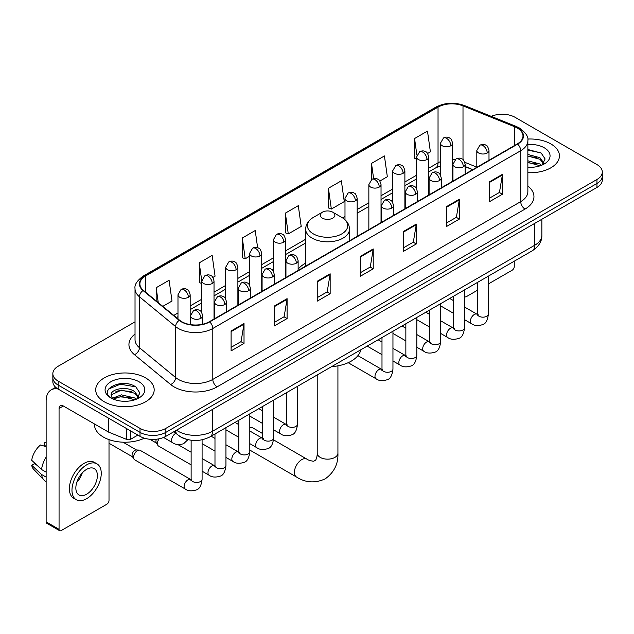 <?xml version="1.0" encoding="UTF-8"?>
<svg xmlns="http://www.w3.org/2000/svg" width="634" height="634" viewBox="0 0 634 634"><rect width="100%" height="100%" fill="white"/><g stroke="black" fill="none" stroke-linecap="round" stroke-linejoin="round"><path stroke-width="0.95" d="M305.643 263.158A32.279 18.64 0 0 0 298.131 269.188M472.655 169.698L465.142 166.663M186.428 439.259A18.275 10.548 180 0 1 179.05 435.804M135.026 321.858L58.193 366.222A18.275 10.548 0 0 0 52.844 373.68L52.844 381.636A18.275 10.548 0 0 0 58.193 389.094L140.019 436.335A18.275 10.548 0 0 0 165.854 436.335L596.951 187.45A18.275 10.548 0 0 0 602.3 179.993L602.3 176.014A18.275 10.548 0 0 1 596.951 183.472A18.275 10.548 0 0 0 602.3 176.014L602.3 172.036A18.275 10.548 0 0 0 596.951 164.571L515.125 117.33A18.275 10.548 0 0 0 491.239 116.355M52.844 373.68A18.275 10.548 0 0 0 58.193 381.137L140.019 428.378A18.275 10.548 0 0 0 165.854 428.378L165.854 432.356L596.951 183.472L165.854 432.356A18.275 10.548 0 0 1 140.019 432.356A18.275 10.548 0 0 0 165.854 432.356L165.854 436.335M58.193 381.137L58.193 385.115L140.019 432.356L58.193 385.115A18.275 10.548 0 0 1 52.844 377.658A18.275 10.548 0 0 0 58.193 385.115L58.193 389.094M550.867 143.934A29.235 16.88 0 0 0 527.742 139.052A29.235 16.88 0 0 1 550.867 143.934A29.235 16.88 0 0 1 559.434 155.869A29.235 16.88 0 0 0 550.867 143.934M145.614 377.904A29.235 16.88 0 0 0 113.755 374.25A29.235 16.88 0 0 0 95.71 389.839A29.235 16.88 0 0 0 104.269 401.774A29.235 16.88 0 0 0 136.136 405.435A29.235 16.88 0 0 0 154.181 389.839A29.235 16.88 0 0 0 145.614 377.904A29.235 16.88 0 0 0 113.755 374.25A29.235 16.88 0 0 0 95.71 389.839A29.235 16.88 0 0 0 104.269 401.774A29.235 16.88 0 0 0 136.136 405.435A29.235 16.88 0 0 0 154.181 389.839A29.235 16.88 0 0 0 145.614 377.904M517.273 128.02A19.488 11.253 180 0 1 522.987 135.977A19.488 11.253 180 0 1 517.273 143.934L209.355 321.715A19.488 11.253 180 0 1 179.604 320.21L143.427 290.38A19.488 11.253 180 0 1 139.9 283.921A19.488 11.253 180 0 1 145.606 275.964L438.039 107.13A19.488 11.253 180 0 1 463.002 105.87L514.673 126.76A19.488 11.253 180 0 1 517.273 128.02M517.621 127.822A19.979 11.531 0 0 0 514.951 126.531L463.28 105.64A19.979 11.531 0 0 0 437.698 106.932L145.265 275.766A19.979 11.531 0 0 0 143.03 290.538L179.208 320.368A19.979 11.531 0 0 0 209.696 321.913L517.621 144.132A19.979 11.531 0 0 0 517.621 127.822M231.101 330.988L231.101 350.879L244.019 343.422L244.019 323.53L231.101 330.988M231.101 347.353L241.055 341.607L243.971 324.188A4.874 2.813 -120 0 0 244.019 323.53M240.968 341.655L244.019 343.422M274.165 306.127L274.165 326.019L287.091 318.553L287.091 298.662L274.165 306.127M274.165 322.484L284.119 316.738L287.036 299.327A4.874 2.813 -120 0 0 287.091 298.662M284.032 316.794L287.091 318.553M317.238 281.258L317.238 301.15L330.156 293.693L330.156 273.801L317.238 281.258M317.238 297.623L327.184 291.878L330.1 274.459A4.874 2.813 -120 0 0 330.156 273.801M327.096 291.925L330.156 293.693M489.496 181.807L489.496 201.691L502.421 194.234L502.421 174.342L489.496 181.807M489.496 198.165L499.449 192.419L502.366 175.008A4.874 2.813 -120 0 0 502.421 174.342M499.362 192.474L502.421 194.234M446.431 206.668L446.431 226.56L459.349 219.102L459.349 199.211L446.431 206.668M446.431 223.033L456.385 217.288L459.301 199.868A4.874 2.813 -120 0 0 459.349 199.211M456.298 217.335L459.349 219.102M403.367 231.529L403.367 251.421L416.284 243.963L416.284 224.071L403.367 231.529M403.367 247.894L413.32 242.148L416.237 224.729A4.874 2.813 -120 0 0 416.284 224.071M413.233 242.196L416.284 243.963M360.302 256.398L360.302 276.289L373.22 268.824L373.22 248.94L360.302 256.398M360.302 272.755L370.248 267.009L373.164 249.598A4.874 2.813 -120 0 0 373.22 248.94M370.161 267.065L373.22 268.824M527.86 172.694A29.235 16.88 0 0 0 559.434 155.869A29.235 16.88 0 0 1 527.86 172.694M165.854 428.378L596.951 179.493A18.275 10.548 0 0 0 602.3 172.036M212.873 277.454L215.069 276.186L212.152 255.399L199.234 262.856L199.441 282.629M162.811 306.357L172.004 301.047L169.088 280.268L156.17 287.725L156.17 300.881M328.428 188.266L331.344 209.054L344.27 201.596L341.354 180.809L328.428 188.266L328.642 208.039M379.885 181.031L387.334 176.727L384.418 155.948L371.5 163.406L371.5 179.565M427.601 153.483L430.399 151.867L427.482 131.079L414.565 138.537L414.771 158.31M257.626 247.704L255.217 230.538L242.299 237.996L242.505 257.769M285.363 213.135L288.28 233.914L301.205 226.457L298.289 205.67L285.363 213.135L285.577 232.9M288.28 233.914L285.363 232.829M331.344 209.054L328.428 207.96M371.5 163.406L373.632 178.637M416.57 158.983L414.565 158.231M414.565 138.537L416.887 155.1M242.299 237.996L245.215 258.783L249.558 256.271M245.215 258.783L242.299 257.689M201.842 283.525L199.234 282.55M199.234 262.856L201.842 281.448M156.17 287.725L158.254 302.6M527.86 167.122L531.482 167.313M527.86 160.806L539.93 163.992L541.539 165.276M527.86 162.391L540.216 165.767M527.86 154.49L539.93 157.676L543.885 163.136M527.86 156.075L539.93 159.253L543.568 163.548M527.86 167.257A19.852 11.46 0 0 0 544.234 163.976A19.852 11.46 0 0 0 544.234 147.762A19.852 11.46 0 0 0 527.86 144.489M542.007 165.086L545.121 158.975L541.182 153.048L527.86 149.497M527.86 150.115L540.913 152.865M527.86 156.432L536.523 157.509M527.86 162.748L536.523 163.826M464.532 296.34A3.043 1.759 120 0 0 464.936 296.752A3.043 1.759 120 0 0 466.458 296.601L477.426 290.269M488.394 283.937L512.106 270.25A3.043 1.759 120 0 0 514.261 266.518L514.261 261.184M322.405 218.151A7.307 4.216 0 0 0 332.739 218.151A7.307 4.216 0 0 0 332.739 212.184L341.813 217.422A20.145 11.626 0 0 1 341.813 233.875A20.145 11.626 0 0 1 313.331 233.875A20.145 11.626 0 0 1 313.331 217.422C308.37 220.37 305.81 224.285 305.643 229.167A21.928 12.656 0 0 0 312.063 238.115A21.928 12.656 0 0 0 335.965 240.857A21.928 12.656 0 0 0 349.493 229.167C349.334 224.285 346.774 220.37 341.813 217.422L332.739 212.184A7.307 4.216 0 0 0 322.405 212.184A7.307 4.216 0 0 0 322.405 218.151M331.598 366.65A33.499 19.337 0 0 0 360.825 349.77M262.698 433.601L252.641 427.791A10.35 5.975 120 0 0 249.804 427.403M191.127 464.865L158.548 446.059A5.484 3.162 -60 0 1 157.866 445.377A5.484 3.162 -60 0 1 157.414 443.546A5.484 3.162 -60 0 1 159.166 438.791M157.866 445.377L156.233 442.762A3.962 2.282 -60 0 1 155.909 441.438A3.962 2.282 -60 0 1 156.44 439.227M133.56 457.32A5.484 3.162 -60 0 1 137.435 450.608A5.484 3.162 -60 0 1 139.242 450.085A5.484 3.162 -60 0 1 140.177 450.338L190.731 479.526A5.484 3.162 -60 0 0 188.235 479.669A5.484 3.162 -60 0 0 187.997 479.803A5.484 3.162 -60 0 0 184.415 484.63A5.484 3.162 -60 0 0 185.255 489.02L134.693 459.832A5.484 3.162 -60 0 1 134.004 459.159A5.484 3.162 -60 0 1 133.56 457.32M134.004 459.159L132.371 456.535A3.962 2.282 -60 0 1 132.046 455.212A3.962 2.282 -60 0 1 134.852 450.362A3.962 2.282 -60 0 1 136.159 449.981L139.242 450.085M130.652 430.93L130.652 439.259L137.863 435.09M57.987 388.975A24.361 14.067 -120 0 0 51.18 389.878A24.361 14.067 -120 0 0 46.131 401.029L46.131 521.869L59.057 529.327L59.057 408.486A6.094 3.519 60 0 1 60.317 405.705A6.094 3.519 60 0 1 63.36 406.006L108.39 432L108.39 418.075M59.057 529.327A3.043 1.759 120 0 0 59.683 530.721L46.765 523.264A3.043 1.759 -60 0 1 46.131 521.869M59.683 530.721A3.043 1.759 120 0 0 61.205 530.571L106.853 504.22A3.043 1.759 120 0 0 109.008 500.488L109.008 439.631M130.652 439.259A3.043 1.759 180 0 1 126.752 439.457L108.794 432.198A3.043 1.759 180 0 1 108.39 432M86.612 494.219A15.224 8.789 120 0 0 96.566 480.802A15.224 8.789 120 0 0 94.228 468.605A15.224 8.789 120 0 0 86.612 469.358A15.224 8.789 120 0 0 76.666 482.775A15.224 8.789 120 0 0 79.004 494.972A15.224 8.789 120 0 0 86.612 494.219M76.777 482.419A15.224 8.789 120 0 0 82.246 472.956M46.131 442.889L44.84 442.5L44.84 445.551L46.131 446.304M96.97 463.858L94.387 462.36A20.708 11.959 120 0 0 84.029 463.391A20.708 11.959 120 0 0 70.501 481.634A20.708 11.959 120 0 0 73.679 498.229L76.262 499.719A20.708 11.959 120 0 0 86.612 498.696A20.708 11.959 120 0 0 100.14 480.453A20.708 11.959 120 0 0 96.97 463.858A20.708 11.959 120 0 0 86.612 464.88A20.708 11.959 120 0 0 73.084 483.132A20.708 11.959 120 0 0 76.262 499.719M46.131 457.122A20.098 11.602 120 0 0 41.559 469.509L31.7 460.284A15.834 9.145 120 0 1 40.536 444.981L46.131 446.685M46.131 472.148L41.559 469.509M37.034 465.277L34.347 463.731L31.7 465.261L41.559 474.486L46.131 477.125M41.559 474.486A20.098 11.602 120 0 0 44.039 480.096A20.098 11.602 120 0 0 45.561 481.293L46.131 481.626M46.131 442.136A15.834 9.145 120 0 0 44.84 442.5M31.7 465.261A15.834 9.145 120 0 0 33.57 469.2L44.039 480.096M94.49 423.98L94.49 424.653A30.456 17.578 0 0 0 103.413 437.08A30.456 17.578 0 0 0 144.362 438.189M121.641 401.148L126.237 401.282M112.519 398.231L121.379 394.847L134.677 397.962L136.286 399.246M113.335 399.079L121.379 396.432L134.963 399.737M112.654 398.841L111.235 395.513A13.766 7.949 0 0 0 113.454 399.19M138.632 397.106L134.677 391.646C126.412 385.48 109.413 389.284 111.235 395.513L111.18 394.903M111.267 395.703L111.647 394.681L121.379 390.116L134.677 393.223L138.323 397.518M136.754 399.055L139.868 392.945L135.93 387.017C122.005 377.008 97.248 390.203 111.544 398.287L112.25 398.723M138.981 381.731A19.852 11.46 0 0 0 110.902 381.731A19.852 11.46 0 0 0 110.902 397.946A19.852 11.46 0 0 0 138.981 397.946A19.852 11.46 0 0 0 138.981 381.731M108.636 389.007L120.302 384.228L135.668 386.835M115.919 391.337L120.302 390.544L131.27 391.479M115.919 397.653L120.302 396.86L131.27 397.795M176.498 430.193A24.361 14.067 0 0 0 178.13 431.239A24.361 14.067 0 0 0 212.58 431.239L534.716 245.255A24.361 14.067 0 0 0 541.856 235.309C542.03 241.356 538.813 246.531 532.195 250.834L210.06 436.818A12.181 7.029 60 0 0 212.58 431.239L212.58 409.358M534.716 223.374L534.716 245.255A12.181 7.029 60 0 1 532.195 250.834M175.507 430.763A12.181 8.147 129.5 0 0 177.631 434.726L173.93 431.675M596.951 187.45L596.951 179.493M140.019 436.335L140.019 428.378M527.86 186.095A30.456 17.578 180 0 1 525.031 209.077L217.105 386.859A6.094 3.519 60 0 1 212.802 379.401L520.72 201.62A24.361 14.067 0 0 0 527.86 191.674L527.86 140.756A24.361 14.067 180 0 1 520.72 150.702A6.094 3.519 -120 0 0 517.621 144.132M217.105 386.859A30.456 17.578 180 0 1 174.041 386.859A30.456 17.578 180 0 1 170.625 384.513L134.448 354.675A30.456 17.578 180 0 1 135.026 334.047M178.344 379.401A24.361 14.067 0 0 0 212.802 379.401L212.802 328.475A24.361 14.067 180 0 1 175.618 326.597L139.432 296.767A24.361 14.067 180 0 1 135.026 288.7L135.026 339.618A24.361 14.067 0 0 0 139.432 347.686L175.618 377.523A24.361 14.067 0 0 0 178.344 379.401M527.86 140.756C528.669 136.944 525.871 132.704 519.46 128.02L516.258 126.467A6.094 2.853 112 0 0 514.951 126.531M516.258 126.467L464.587 105.577C454.499 102.003 444.917 102.526 435.859 107.13A6.094 3.519 60 0 1 437.698 106.932M145.265 275.766A6.094 3.519 -120 0 0 143.427 275.964C137.102 280.505 134.305 284.753 135.026 288.7M143.03 290.538A6.094 4.073 129.5 0 0 139.432 296.767L139.432 347.686A6.094 4.073 -50.5 0 1 134.448 354.675M464.587 105.577A6.094 2.853 112 0 0 463.28 105.64M179.208 320.368A6.094 4.073 129.5 0 0 175.618 326.597L175.618 377.523A6.094 4.073 -50.5 0 1 170.625 384.513M209.696 321.913A6.094 3.519 60 0 1 212.802 328.475L520.72 150.702L520.72 201.62A6.094 3.519 60 0 0 525.031 209.077M145.606 275.964L145.606 292.179M514.673 126.76L514.673 145.44M463.002 105.87L463.002 159.641M476.816 167.154L464.809 162.304M455.046 159.689A19.488 11.253 0 0 0 452.613 159.546M440.432 161.654A19.488 11.253 0 0 0 438.039 162.827L428.75 168.192M438.039 107.13L438.039 162.827A10.96 6.332 60 0 1 435.772 167.844L428.75 171.901M416.57 175.222L404.888 181.966M392.708 189.003L381.034 195.74M368.853 202.777L357.172 209.513M344.991 216.551L342.622 217.922M305.643 239.264L285.601 250.842M273.42 257.872L261.739 264.616M249.558 271.645L237.885 278.389M225.704 285.419L214.023 292.163M201.842 299.2L190.168 305.937M177.98 312.974L173.779 315.399M465.182 166.544A10.96 5.135 -68 0 1 465.142 166.528L472.782 169.619M360.302 257.024L373.164 249.598M403.367 232.163L416.237 224.729M446.431 207.294L459.301 199.868M489.496 182.433L502.366 175.008M317.238 281.892L330.1 274.459M274.165 306.753L287.036 299.327M231.101 331.622L243.971 324.188M337.922 365.842L337.922 453.175A10.35 5.975 180 0 1 334.895 457.399A10.35 5.975 180 0 1 320.249 457.399A10.35 5.975 180 0 1 317.214 453.175C317.372 453.928 316.945 458.263 315.629 460.141L313.735 461.235C310.605 460.886 308.33 460.189 306.904 459.127L273.555 439.869M337.922 453.175C338.366 463.89 334.118 472.449 325.179 478.868C315.161 483.401 305.62 482.799 296.553 477.053A10.35 5.975 -60 0 1 294.969 468.764A10.35 5.975 -60 0 1 301.729 459.634A10.35 5.975 -60 0 1 306.904 459.127M487.213 152.984A6.094 3.519 0 0 0 488.996 150.496C488.037 146.977 487.07 145.249 486.112 145.321C484.344 144.077 482.26 144.045 479.867 145.226A6.094 3.519 60 0 1 482.91 145.527A6.094 3.519 -120 0 1 487.213 152.984A6.094 3.519 0 0 1 478.607 152.984A6.094 3.519 0 0 1 476.816 150.496L479.867 145.226M464.532 319.671L471.553 323.728A5.484 3.162 -60 0 1 470.713 319.338A5.484 3.162 -60 0 1 474.295 314.504A5.484 3.162 -60 0 1 474.541 314.369A5.484 3.162 -60 0 1 477.037 314.234L464.532 307.014M477.743 314.789L477.251 315.193L477.426 314.004A5.484 3.162 -0 0 0 479.035 316.247A5.484 3.162 -0 0 0 486.532 316.382A5.484 3.162 -0 0 0 488.394 314.004C487.641 320.376 485.668 323.926 482.474 324.671C477.893 326.066 474.256 325.749 471.553 323.728M463.359 166.758A6.094 3.519 0 0 0 465.142 164.277C464.175 160.751 463.216 159.023 462.249 159.094C460.49 157.85 458.406 157.818 456.004 158.999A6.094 3.519 60 0 1 459.048 159.3A6.094 3.519 -120 0 1 463.359 166.758A6.094 3.519 0 0 1 454.744 166.758A6.094 3.519 0 0 1 452.961 164.277L456.004 158.999M440.678 333.444L447.699 337.502A5.484 3.162 -60 0 1 446.859 333.112A5.484 3.162 -60 0 1 450.441 328.277A5.484 3.162 -60 0 1 450.679 328.15A5.484 3.162 -60 0 1 453.175 328.008L440.678 320.788M453.881 328.563L453.397 328.967L453.572 327.778A5.484 3.162 -0 0 0 455.172 330.021A5.484 3.162 -0 0 0 462.677 330.156A5.484 3.162 -0 0 0 464.532 327.778C463.779 334.15 461.814 337.7 458.62 338.445C454.039 339.84 450.394 339.523 447.699 337.502M439.497 180.531A6.094 3.519 0 0 0 441.28 178.051C440.321 174.524 439.354 172.797 438.395 172.868C436.628 171.624 434.544 171.592 432.15 172.773A6.094 3.519 60 0 1 435.193 173.074A6.094 3.519 -120 0 1 439.497 180.531A6.094 3.519 0 0 1 430.882 180.531A6.094 3.519 0 0 1 429.099 178.051L432.15 172.773M416.815 347.218L423.837 351.276A5.484 3.162 -60 0 1 422.997 346.885A5.484 3.162 -60 0 1 426.579 342.051A5.484 3.162 -60 0 1 426.825 341.924A5.484 3.162 -60 0 1 429.321 341.781L416.815 334.562M430.026 342.336L429.535 342.74L429.709 341.56A5.484 3.162 -0 0 0 431.318 343.794A5.484 3.162 -0 0 0 438.815 343.929A5.484 3.162 -0 0 0 440.678 341.56C439.925 347.923 437.951 351.474 434.758 352.219C430.177 353.613 426.539 353.296 423.837 351.276M415.642 194.313A6.094 3.519 0 0 0 417.426 191.825C416.459 188.298 415.492 186.578 414.533 186.642C412.774 185.397 410.689 185.366 408.288 186.547A6.094 3.519 60 0 1 411.331 186.848A6.094 3.519 -120 0 1 415.642 194.313A6.094 3.519 0 0 1 407.028 194.313A6.094 3.519 0 0 1 405.245 191.825L408.288 186.547M392.953 361L399.983 365.049A5.484 3.162 -60 0 1 399.143 360.659A5.484 3.162 -60 0 1 402.717 355.825A5.484 3.162 -60 0 1 402.962 355.698A5.484 3.162 -60 0 1 405.459 355.555L392.953 348.335M406.164 356.11L405.673 356.514L405.855 355.333A5.484 3.162 -0 0 0 407.456 357.568A5.484 3.162 -0 0 0 414.961 357.703A5.484 3.162 -0 0 0 416.815 355.333C416.062 361.697 414.089 365.255 410.903 366C406.323 367.387 402.677 367.078 399.983 365.049M391.78 208.087A6.094 3.519 0 0 0 393.563 205.598C392.597 202.08 391.638 200.352 390.679 200.415C388.911 199.171 386.827 199.139 384.434 200.32A6.094 3.519 60 0 1 387.477 200.621A6.094 3.519 -120 0 1 391.78 208.087A6.094 3.519 0 0 1 383.166 208.087A6.094 3.519 0 0 1 381.383 205.598L384.434 200.32M348.177 362.696L376.12 378.823A5.484 3.162 -60 0 1 375.28 374.432A5.484 3.162 -60 0 1 378.863 369.606A5.484 3.162 -60 0 1 379.108 369.471A5.484 3.162 -60 0 1 381.605 369.329L357.909 355.65M382.31 369.884L381.819 370.288L381.993 369.107A5.484 3.162 -0 0 0 383.602 371.342A5.484 3.162 -0 0 0 391.099 371.476A5.484 3.162 -0 0 0 392.953 369.107C392.208 375.471 390.235 379.029 387.041 379.774C382.461 381.161 378.823 380.852 376.12 378.823M296.347 263.181A6.094 3.519 0 0 0 298.131 260.693C297.164 257.174 296.205 255.447 295.238 255.518C293.479 254.274 291.394 254.242 288.993 255.423A6.094 3.519 60 0 1 292.044 255.724A6.094 3.519 -120 0 1 296.347 263.181A6.094 3.519 0 0 1 287.733 263.181A6.094 3.519 0 0 1 285.95 260.693L288.993 255.423M273.666 429.868L280.688 433.925A5.484 3.162 -60 0 1 279.848 429.535A5.484 3.162 -60 0 1 283.43 424.701A5.484 3.162 -60 0 1 283.667 424.566A5.484 3.162 -60 0 1 286.172 424.431L273.666 417.212M286.877 424.986L286.386 425.39L286.56 424.201A5.484 3.162 -0 0 0 288.161 426.444A5.484 3.162 -0 0 0 295.666 426.579A5.484 3.162 -0 0 0 297.52 424.201C296.767 430.573 294.802 434.124 291.608 434.869C287.028 436.263 283.39 435.946 280.688 433.925M272.485 276.955A6.094 3.519 0 0 0 274.276 274.474C273.309 270.948 272.343 269.22 271.384 269.291C269.616 268.047 267.54 268.016 265.139 269.196A6.094 3.519 60 0 1 268.182 269.498A6.094 3.519 -120 0 1 272.485 276.955A6.094 3.519 0 0 1 263.879 276.955A6.094 3.519 0 0 1 262.088 274.474L265.139 269.196M249.804 443.641L256.825 447.699A5.484 3.162 -60 0 1 255.985 443.309A5.484 3.162 -60 0 1 259.568 438.474A5.484 3.162 -60 0 1 259.813 438.348A5.484 3.162 -60 0 1 262.31 438.205L249.804 430.985M263.015 438.76L262.524 439.164L262.698 437.975A5.484 3.162 -0 0 0 264.307 440.218A5.484 3.162 -0 0 0 271.804 440.353A5.484 3.162 -0 0 0 273.666 437.975C272.913 444.347 270.94 447.897 267.746 448.642C263.165 450.037 259.528 449.72 256.825 447.699M248.631 290.729A6.094 3.519 0 0 0 250.414 288.248C249.447 284.721 248.488 282.994 247.522 283.065C245.762 281.821 243.678 281.789 241.277 282.97A6.094 3.519 60 0 1 244.32 283.271A6.094 3.519 -120 0 1 248.631 290.729A6.094 3.519 0 0 1 240.017 290.729A6.094 3.519 0 0 1 238.233 288.248L241.277 282.97M225.95 457.415L232.971 461.473A5.484 3.162 -60 0 1 232.131 457.082A5.484 3.162 -60 0 1 235.713 452.248A5.484 3.162 -60 0 1 235.951 452.121A5.484 3.162 -60 0 1 238.447 451.979L225.95 444.759M239.153 452.533L238.669 452.938L238.844 451.757A5.484 3.162 -0 0 0 240.444 453.992A5.484 3.162 -0 0 0 247.949 454.126A5.484 3.162 -0 0 0 249.804 451.757C249.051 458.12 247.086 461.671 243.892 462.416C239.311 463.811 235.674 463.494 232.971 461.473M224.769 304.51A6.094 3.519 0 0 0 226.552 302.022C225.593 298.495 224.626 296.775 223.667 296.839C221.9 295.595 219.816 295.563 217.422 296.744A6.094 3.519 60 0 1 220.466 297.045A6.094 3.519 -120 0 1 224.769 304.51A6.094 3.519 0 0 1 216.154 304.51A6.094 3.519 0 0 1 214.371 302.022L217.422 296.744M202.088 471.197L209.109 475.246A5.484 3.162 -60 0 1 208.269 470.856A5.484 3.162 -60 0 1 211.851 466.022A5.484 3.162 -60 0 1 212.097 465.895A5.484 3.162 -60 0 1 214.593 465.752L202.088 458.533M215.298 466.307L214.807 466.711L214.981 465.53A5.484 3.162 -0 0 0 216.59 467.765A5.484 3.162 -0 0 0 224.087 467.9A5.484 3.162 -0 0 0 225.95 465.53C225.197 471.894 223.223 475.452 220.03 476.197C215.449 477.584 211.811 477.275 209.109 475.246M200.915 318.284A6.094 3.519 0 0 0 202.698 315.795C201.731 312.277 200.772 310.549 199.805 310.612C198.046 309.368 195.961 309.337 193.56 310.517A6.094 3.519 60 0 1 196.603 310.818A6.094 3.519 -120 0 1 200.915 318.284A6.094 3.519 0 0 1 192.3 318.284A6.094 3.519 0 0 1 190.517 315.795L193.56 310.517M191.436 480.081L190.953 480.485L191.127 479.304A5.484 3.162 -0 0 0 192.728 481.539A5.484 3.162 -0 0 0 200.233 481.674A5.484 3.162 -0 0 0 202.088 479.304C201.335 485.668 199.361 489.226 196.175 489.971C191.595 491.358 187.949 491.049 185.255 489.02M450.822 145.749A6.094 3.519 0 0 0 452.613 143.26C451.646 139.742 450.679 138.014 449.72 138.085C447.953 136.841 445.876 136.809 443.475 137.99A6.094 3.519 60 0 1 446.518 138.291A6.094 3.519 -120 0 1 450.822 145.749A6.094 3.519 0 0 1 442.215 145.749A6.094 3.519 0 0 1 440.432 143.26L443.475 137.99M426.967 159.522A6.094 3.519 0 0 0 428.75 157.042C427.784 153.515 426.825 151.788 425.858 151.859C424.098 150.615 422.014 150.583 419.613 151.764A6.094 3.519 60 0 1 422.664 152.065A6.094 3.519 -120 0 1 426.967 159.522A6.094 3.519 0 0 1 418.353 159.522A6.094 3.519 0 0 1 416.57 157.042L419.613 151.764M403.105 173.296A6.094 3.519 0 0 0 404.888 170.815C403.929 167.289 402.962 165.561 402.004 165.632C400.236 164.388 398.152 164.357 395.759 165.537A6.094 3.519 60 0 1 398.802 165.839A6.094 3.519 -120 0 1 403.105 173.296A6.094 3.519 0 0 1 394.499 173.296A6.094 3.519 0 0 1 392.708 170.815L395.759 165.537M379.251 187.078A6.094 3.519 0 0 0 381.034 184.589C380.067 181.062 379.108 179.343 378.141 179.406C376.382 178.162 374.298 178.13 371.896 179.311A6.094 3.519 60 0 1 374.94 179.612A6.094 3.519 -120 0 1 379.251 187.078A6.094 3.519 0 0 1 370.636 187.078A6.094 3.519 0 0 1 368.853 184.589L371.896 179.311M355.389 200.851A6.094 3.519 0 0 0 357.172 198.363C356.213 194.844 355.246 193.116 354.287 193.18C352.52 191.936 350.436 191.904 348.042 193.085A6.094 3.519 60 0 1 351.085 193.386A6.094 3.519 -120 0 1 355.389 200.851A6.094 3.519 0 0 1 346.774 200.851A6.094 3.519 0 0 1 344.991 198.363L348.042 193.085M283.818 242.172A6.094 3.519 0 0 0 285.601 239.684C284.634 236.165 283.667 234.437 282.709 234.501C280.941 233.264 278.865 233.233 276.464 234.414A6.094 3.519 60 0 1 279.507 234.715A6.094 3.519 -120 0 1 283.818 242.172A6.094 3.519 0 0 1 275.204 242.172A6.094 3.519 0 0 1 273.42 239.684L276.464 234.414M259.956 255.946A6.094 3.519 0 0 0 261.739 253.457C260.772 249.939 259.813 248.211 258.846 248.282C257.087 247.038 255.003 247.006 252.601 248.187A6.094 3.519 60 0 1 255.653 248.488A6.094 3.519 -120 0 1 259.956 255.946A6.094 3.519 0 0 1 251.341 255.946A6.094 3.519 0 0 1 249.558 253.457L252.601 248.187M236.102 269.719A6.094 3.519 0 0 0 237.885 267.239C236.918 263.712 235.951 261.985 234.992 262.056C233.225 260.812 231.148 260.78 228.747 261.961A6.094 3.519 60 0 1 231.79 262.262A6.094 3.519 -120 0 1 236.102 269.719A6.094 3.519 0 0 1 227.487 269.719A6.094 3.519 0 0 1 225.704 267.239L228.747 261.961M212.239 283.493A6.094 3.519 0 0 0 214.023 281.013C213.056 277.486 212.097 275.758 211.13 275.83C209.371 274.585 207.286 274.554 204.885 275.735A6.094 3.519 60 0 1 207.936 276.036A6.094 3.519 -120 0 1 212.239 283.493A6.094 3.519 0 0 1 203.625 283.493A6.094 3.519 0 0 1 201.842 281.013L204.885 275.735M188.377 297.275A6.094 3.519 0 0 0 190.168 294.786C189.201 291.26 188.235 289.54 187.276 289.603C185.508 288.359 183.432 288.327 181.031 289.508A6.094 3.519 60 0 1 184.074 289.809A6.094 3.519 -120 0 1 188.377 297.275A6.094 3.519 0 0 1 179.771 297.275A6.094 3.519 0 0 1 177.98 294.786L181.031 289.508M187.933 439.655L183.638 443.697C179.057 445.092 175.42 444.775 172.717 442.754A5.484 3.162 -60 0 1 171.584 440.242A5.484 3.162 -60 0 1 175.705 433.394A5.484 3.162 -60 0 1 175.903 433.299M59.057 408.486L63.36 406.006M108.794 418.313L108.794 432.198M126.752 439.457L126.752 428.679M210.06 436.818C200.257 441.739 190.454 441.739 180.65 436.818L177.631 434.726M541.856 235.309L541.856 219.253M435.859 107.13L143.427 275.964M440.432 165.839L435.772 167.844M416.57 178.931L404.888 185.675M392.708 192.704L381.034 199.448M368.853 206.486L357.172 213.222M305.643 242.973L285.601 254.551M273.42 261.58L261.739 268.325M249.558 275.354L237.885 282.098M225.704 289.128L214.023 295.872M201.842 302.901L190.168 309.646M177.98 316.683L176.418 317.579M464.936 296.752L464.532 296.522M296.553 477.053L249.804 450.069M349.493 240.801L349.493 229.167M305.643 266.122L305.643 229.167M322.405 212.184L313.331 217.422M317.214 374.948L317.214 453.175M478.147 314.67L477.037 314.234M488.394 276.123L488.394 314.004M488.996 160.259L488.996 150.496M453.572 313.347L440.678 305.897M477.426 282.455L477.426 314.004M476.816 167.297L476.816 150.496M453.572 300.682L449.712 298.456M454.293 328.444L453.175 328.008M464.532 289.897L464.532 327.778M465.142 174.033L465.142 164.277M429.709 327.12L416.815 319.671M453.572 296.229L453.572 327.778M452.961 181.07L452.961 164.277M429.709 314.456L425.85 312.229M430.431 342.225L429.321 341.781M440.678 303.67L440.678 341.56M441.28 187.807L441.28 178.051M405.855 340.894L392.953 333.444M429.709 310.002L429.709 341.56M429.099 194.844L429.099 178.051M405.855 328.23L401.996 326.003M406.576 355.999L405.459 355.555M416.815 317.444L416.815 355.333M417.426 201.58L417.426 191.825M381.993 354.668L367.173 346.109M405.855 323.776L405.855 355.333M405.245 208.618L405.245 191.825M381.993 342.011L378.133 339.776M382.714 369.773L381.605 369.329M392.953 331.225L392.953 369.107M393.563 215.362L393.563 205.598M381.993 337.55L381.993 369.107M381.383 222.391L381.383 205.598M287.281 424.867L286.172 424.431M297.52 386.32L297.52 424.201M298.131 270.456L298.131 260.693M262.698 423.544L249.804 416.094M286.56 392.652L286.56 424.201M285.95 277.494L285.95 260.693M262.698 410.88L258.838 408.653M263.419 438.641L262.31 438.205M273.666 400.094L273.666 437.975M274.276 284.23L274.276 274.474M238.844 437.317L225.95 429.868M262.698 406.426L262.698 437.975M262.088 291.268L262.088 274.474M238.844 424.653L234.984 422.426M239.565 452.422L238.447 451.979M249.804 413.867L249.804 451.757M250.414 298.004L250.414 288.248M214.981 451.091L202.088 443.641M238.844 420.199L238.844 451.757M238.233 305.041L238.233 288.248M214.981 438.427L211.122 436.2M215.703 466.196L214.593 465.752M225.95 427.641L225.95 465.53M226.552 311.777L226.552 302.022M149.846 439.275L156.432 443.079M214.981 433.973L214.981 465.53M214.371 318.815L214.371 302.022M191.127 452.208L177.892 444.569M191.848 479.97L190.731 479.526M202.088 439.814L202.088 479.304M202.698 324.228L202.698 315.795M109.008 443.245L132.569 456.852M191.127 440.234L191.127 479.304M190.517 324.624L190.517 315.795M123.028 442.199L136.532 449.989M452.613 181.269L452.613 143.26M440.432 174.936L440.432 143.26M428.75 195.042L428.75 157.042M416.57 188.71L416.57 157.042M404.888 208.816L404.888 170.815M392.708 202.484L392.708 170.815M381.034 222.597L381.034 184.589M368.853 229.627L368.853 184.589M357.172 236.371L357.172 198.363M344.991 219.721L344.991 198.363M285.601 277.692L285.601 239.684M273.42 271.36L273.42 239.684M261.739 291.466L261.739 253.457M249.558 285.134L249.558 253.457M237.885 305.239L237.885 267.239M225.704 298.907L225.704 267.239M214.023 319.013L214.023 281.013M201.842 312.681L201.842 281.013M190.168 324.568L190.168 294.786M172.717 442.754L163.556 437.46M177.98 318.87L177.98 294.786M51.18 389.878L55.673 387.279"/></g></svg>
